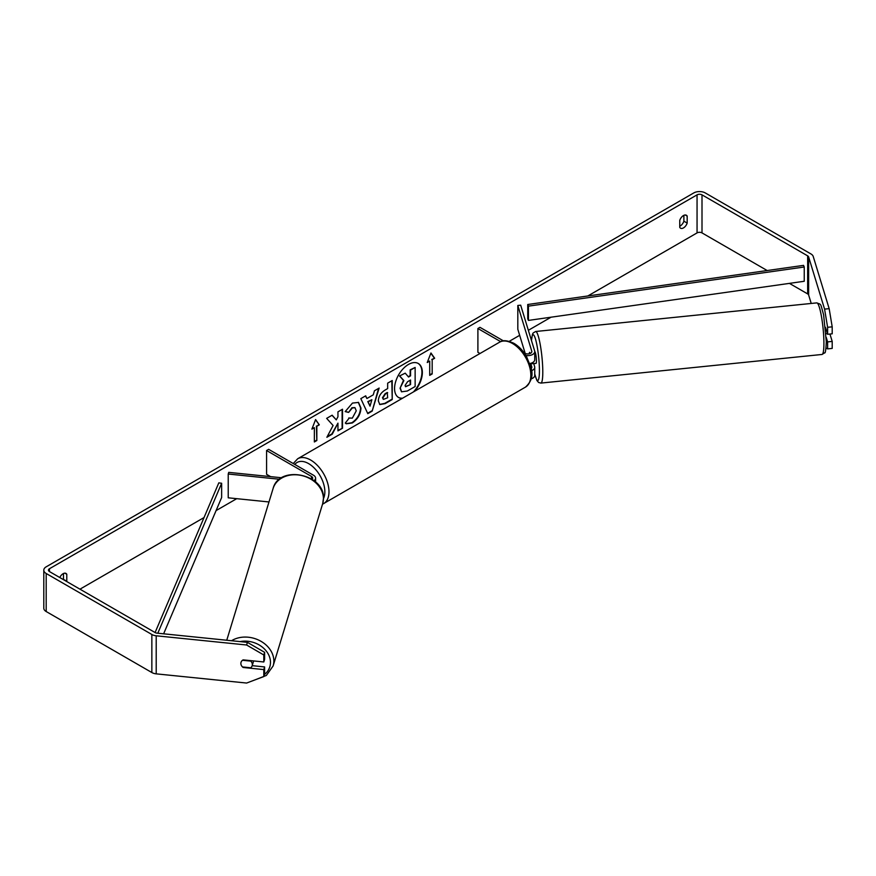 <?xml version="1.0" encoding="UTF-8"?>
<svg xmlns="http://www.w3.org/2000/svg" width="876" height="876" viewBox="0 0 876 876"><rect width="100%" height="100%" fill="white"/><g stroke="black" fill="none" stroke-linecap="round" stroke-linejoin="round"><path stroke-width="1.31" d="M529.673 352.404L529.531 352.415A5.825 0.821 84.2 0 0 529.268 353.773A5.825 0.821 84.2 0 1 529.651 352.316L530.024 353.543M531.48 370.701A6.986 4.041 0 0 0 534.743 367.285A6.986 4.041 0 0 0 534.634 366.584L533.703 363.529M524.089 352.798L524.866 353.247A4.073 2.354 180 0 0 529.312 353.762A4.073 2.354 180 0 0 531.831 351.583A4.073 2.354 180 0 0 531.765 351.177L517.815 305.472L520.683 305.187L534.634 350.882A6.986 4.041 180 0 1 534.743 351.583A6.986 4.041 180 0 1 525.885 355.47M534.743 367.285L534.743 375.366A6.986 4.041 180 0 1 531.163 378.892M531.141 368.588A4.073 2.354 0 0 0 531.831 367.285A4.073 2.354 0 0 0 531.765 366.869L530.692 363.332M479.993 353.499L477.902 352.294L477.902 328.511L479.96 327.328L503.437 340.873M500.667 341.651L477.902 328.511M534.743 351.583L534.743 359.675A6.986 4.041 180 0 1 529.75 363.54M517.815 305.472L517.815 329.256L525.184 353.411M281.733 477.77L228.735 472.372L228.231 474.025L279.564 479.26M228.231 474.025L228.231 497.809L268.987 501.959M313.991 480.683A6.986 4.041 0 0 0 315.59 478.11A6.986 4.041 0 0 0 313.542 475.263L268.636 449.333L266.578 450.527L266.578 474.31L270.607 476.632M312.097 479.325A4.073 2.354 0 0 0 312.677 478.11A4.073 2.354 0 0 0 311.484 476.445L266.578 450.527M253.536 660.92A5.825 4.687 17 0 1 253.383 661.752L252.168 665.727A5.825 4.687 17 0 1 250.7 667.775L242.499 666.932A5.825 4.687 17 0 1 240.867 663.439A5.825 4.687 17 0 1 241.031 662.322A5.825 4.687 17 0 1 242.499 660.274L250.7 661.106A5.825 4.687 17 0 1 252.343 664.61A5.825 4.687 17 0 1 252.168 665.727M413.45 391.922A19.644 11.344 120 0 0 418.071 363.376M414.753 391.167A19.644 11.344 120 0 0 418.279 363.485A19.644 11.344 120 0 0 408.457 364.46A19.644 11.344 120 0 0 395.623 381.772A19.644 11.344 120 0 0 398.635 397.518A19.644 11.344 120 0 0 402.161 398.438M767.168 270.531L702.005 232.906A3.493 2.015 0 0 0 697.055 232.906L587.818 295.978M551.07 317.189L528.348 330.307M519.665 335.322L509.263 341.333M236.728 498.674L216.076 510.599M204.042 517.552L79.968 589.176M824.579 309.118L829.167 308.659L832.2 326.836L827.612 327.295L824.579 309.118L808.636 256.931A3.493 2.015 0 0 0 807.661 255.858L702.005 194.855A3.493 2.015 0 0 0 697.055 194.855L49.483 568.721A3.493 2.015 0 0 0 48.465 570.156A3.493 2.015 0 0 0 49.483 571.579L155.151 632.582A3.493 2.015 0 0 0 157.012 633.14L247.415 642.349L264.618 652.335L264.618 659.321L263.807 661.971L263.807 654.985L246.605 644.999L247.415 642.349M333.099 425.495L326.868 437.277L332.278 434.146L337.95 423.152L337.95 430.872L342.516 428.233L342.516 409.212L337.95 411.851L337.95 416.768L336.285 419.878L332.135 415.202L326.649 418.367L333.099 425.495M366.891 398.514L373.275 394.835L374.435 390.784L379.144 388.068L372.18 411.129L367.8 413.658L360.824 398.635L365.697 395.832L366.891 398.514L365.456 395.974M679.754 220.369A5.825 3.362 -60 0 1 686.379 215.255A5.825 3.362 -60 0 1 687.178 216.087L687.178 223.084A5.825 3.362 -60 0 1 683.466 227.913A5.825 3.362 -60 0 1 680.553 228.198A5.825 3.362 -60 0 1 679.754 227.366L679.754 220.369M66.696 581.522A5.825 3.362 120 0 0 66.784 581.27L66.784 574.262A5.825 3.362 120 0 0 65.996 573.43A5.825 3.362 120 0 0 59.787 577.525M311.889 429.12L315.601 419.56L319.313 424.838L316.838 426.262L316.838 440.529L314.364 441.964L314.364 427.696L311.889 429.12M432.186 359.675L434.649 358.24L430.948 352.973L427.236 362.522L429.711 361.098L429.711 375.366L432.186 373.942L432.186 359.675L432.186 373.942M378.312 400.88L378.312 400.836C378.629 396.127 380.994 392.481 385.396 389.886L387.663 388.583L387.663 383.151L392.229 380.512L392.229 399.544L385.166 403.617L379.834 404.57L378.312 400.88M348.725 417.994L352.327 418.148L356.258 410.844L354.988 407.701L352.327 407.975L348.615 412.432L345.177 411.589L352.47 403.08L358.525 402.423L360.967 408.074C360.573 414.37 357.671 419.341 352.283 422.977L346.228 423.787L345.297 423.053L349.075 418.257M683.882 215.332L683.882 221.19A5.825 3.362 -60 0 1 680.17 226.008A5.825 3.362 -60 0 1 679.754 226.227M829.167 308.659L813.224 256.46A8.158 4.708 0 0 0 810.957 253.952L705.3 192.95A8.158 4.708 0 0 0 693.759 192.95L46.187 566.827A8.158 4.708 0 0 0 43.8 570.156A8.158 4.708 0 0 0 46.187 573.484L151.855 634.487A8.158 4.708 0 0 0 156.202 635.79L246.605 644.999M63.4 579.616A5.825 3.362 120 0 0 63.488 579.365L63.488 573.506M811.22 303.446L808.636 294.982A3.493 2.015 0 0 0 807.661 293.909L789.418 283.375M43.8 570.156L43.8 608.207A8.158 4.708 0 0 0 46.187 611.536L151.855 672.538A8.158 4.708 0 0 0 156.202 673.852L246.605 683.05L263.807 676.568L264.618 673.918L264.618 666.932L263.807 669.582L263.807 676.568M263.807 669.582L243.156 667.479A5.825 4.687 17 0 1 241.031 662.322A5.825 4.687 17 0 1 243.156 659.869L263.807 661.971M264.618 652.335L263.807 654.985M252.189 665.661L264.618 666.932M826.232 337.37L827.612 341.892L827.612 348.878L832.2 348.407L832.2 341.421L829.944 334.041M827.612 327.295L827.612 334.282L825.477 327.295M826.035 347.991L827.612 348.878M827.612 341.892L832.2 341.421M827.612 334.282L832.2 333.811L832.2 326.836M687.178 216.087L685.262 214.981M687.178 223.084L683.882 221.19M66.784 574.262L64.879 573.156M66.784 581.27L63.488 579.365M398.427 397.397A19.644 11.344 120 0 0 402.631 398.164M400.069 388.221L403.464 380.359L399.533 375.979L405.227 373.165L408.545 377.019L410.559 375.87L410.559 370.088L415.136 367.449L415.136 386.513L407.318 391.024L401.493 391.802L400.069 388.221L403.88 380.589L399.938 376.22M405.227 373.165L399.533 375.979M408.271 376.702L410.143 375.629L410.143 369.858L415.136 367.449M401.569 391.846L400.485 388.462M315.513 419.79L319.313 424.838M318.897 424.597L316.838 426.262M316.422 426.032L316.838 440.529M314.364 441.482L316.422 440.3M312.13 428.506L314.364 427.696M431.769 373.702L429.711 374.895M427.477 361.908L429.711 361.098M431.769 359.434L434.649 358.24M434.244 358.01L430.861 353.192M378.563 388.407L372.18 411.129M371.763 410.899L367.624 413.286M371.873 399.719L367.789 401.602L370.022 406.157L371.873 399.719L368.194 401.843L370.022 406.157M391.813 380.753L392.229 399.544M391.813 399.303L384.75 403.376L379.626 404.438M387.663 392.722L385.495 393.97L382.878 397.945L383.436 399.39L387.663 397.748L387.247 392.481L385.079 393.729L382.473 397.715L383.25 399.248M332.004 415.279L336.285 419.878M337.95 430.401L342.516 428.233M342.111 428.003L342.111 409.453M327.23 436.587L331.873 433.916L337.95 423.152M358.317 402.314L360.562 407.833C360.156 414.14 357.266 419.1 351.867 422.747L346.031 423.666M354.769 407.592L351.922 407.734L348.615 412.432M348.199 412.202L345.232 411.468M405.084 385.429L405.577 386.721L410.559 384.586L410.559 380.009L407.537 381.75L405.084 385.429M405.391 386.568L410.559 384.586M410.143 384.345L410.143 380.239M826.035 333.767L827.415 333.636M534.743 351.802L534.831 351.791A5.825 0.821 84.2 0 1 535.882 354.868A5.825 0.821 84.2 0 1 536.43 360.901A5.825 0.821 84.2 0 1 536.002 363.387L534.283 363.562A5.825 0.821 84.2 0 1 534.141 363.485M531.163 363.19A5.825 0.821 84.2 0 1 530.976 363.803L534.415 363.452A5.825 0.821 84.2 0 1 534.283 363.562M529.892 353.586L529.531 352.415M528.436 320.408L804.245 281.273L804.245 267.005L803.544 265.373L527.735 304.498L527.735 318.776L528.436 320.408L528.436 306.14L527.735 304.498M804.245 267.005L528.436 306.14M155.085 632.549L218.803 482.862L221.639 483.256L221.639 497.535L163.626 633.819M157.8 633.228L221.639 483.256M531.765 366.869L531.765 367.69M531.765 351.177L531.765 351.999M311.484 476.445L311.484 478.931M226.753 640.247L273.093 488.512A25.93 20.849 17 0 1 300.961 475.383A25.93 20.849 17 0 1 323.419 498.685A25.93 20.849 17 0 1 322.686 503.656L273.115 665.968A25.93 20.849 -163 0 0 273.849 660.997A25.93 20.849 -163 0 0 258.891 640.203A25.93 20.849 -163 0 0 231.538 640.728M240.079 641.604A23.017 18.505 17 0 1 270.476 662.355A23.017 18.505 17 0 1 264.442 674.509M322.686 503.656L323.463 498.389C324.854 473.85 279.061 464.598 273.093 488.512M697.055 194.855L697.055 232.906M49.483 568.721L49.483 571.579M156.202 635.79L156.202 673.852M702.005 194.855L702.005 232.906M807.661 255.858L807.661 293.909M808.636 256.931L808.636 294.982M46.187 573.484L46.187 611.536M151.855 634.487L151.855 672.538M823.911 343.414A25.93 3.679 -95.8 0 0 821.469 316.575A25.93 3.679 -95.8 0 0 816.782 302.888C821.6 304.892 820.1 302.308 823.604 314.791L826.32 341.76C825.915 349.765 825.367 353.455 824.677 352.809L822.038 354.462A25.93 3.679 -95.8 0 0 823.911 343.414M816.782 302.888L535.663 331.5A25.93 3.679 84.2 0 1 540.339 345.188A25.93 3.679 84.2 0 1 542.791 372.037A25.93 3.679 84.2 0 1 540.908 383.086L822.038 354.462M534.743 373.899A23.017 3.263 -95.8 0 0 539.419 370.668A23.017 3.263 -95.8 0 0 535.86 340.37A23.017 3.263 -95.8 0 0 531.524 340.676M525.469 387.115A25.93 14.969 -120 0 0 529.443 366.343A25.93 14.969 -120 0 0 512.504 343.501A25.93 14.969 -120 0 0 499.55 342.209C502.474 339.888 507.281 340.26 513.96 343.359C518.942 346.327 523.158 350.761 526.585 356.652L530.834 367.197C533.473 374.895 531.677 381.531 525.469 387.115L322.521 504.204M499.55 342.209L297.698 458.75A25.93 14.969 60 0 1 310.651 460.031A25.93 14.969 60 0 1 327.591 482.884A25.93 14.969 60 0 1 323.616 503.656M323.463 498.608A23.017 13.282 -120 0 0 308.593 463.601A23.017 13.282 -120 0 0 294.818 464.444M315.59 482.008L315.59 478.11M273.115 665.968L266.359 675.44L254.653 680.017M535.663 331.5L533.155 332.979L532.422 334.358L531.469 340.501M534.743 374.129L536.879 380.458L538.609 382.494L540.908 383.086M297.698 458.75L293.252 463.546"/></g></svg>
